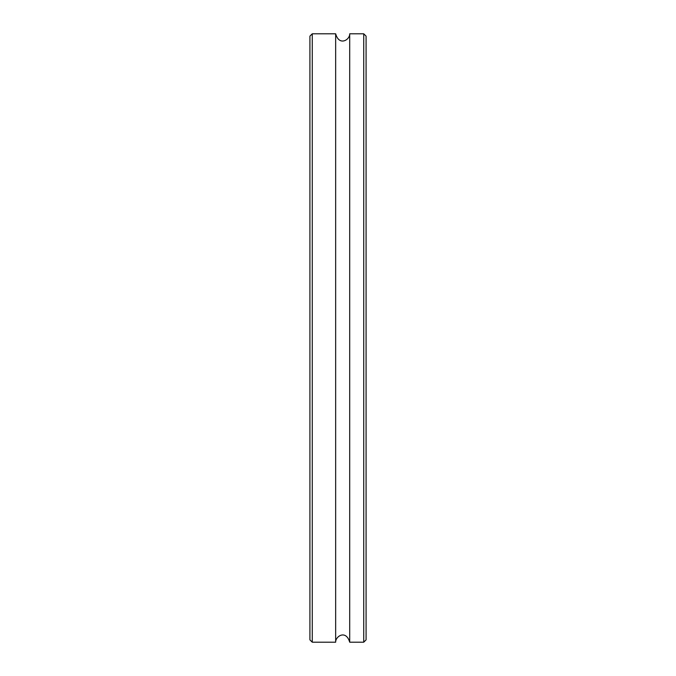<?xml version="1.0" encoding="UTF-8"?>
<svg xmlns="http://www.w3.org/2000/svg" width="676" height="676" viewBox="0 0 676 676"><rect width="100%" height="100%" fill="white"/><g stroke="black" fill="none" stroke-linecap="round" stroke-linejoin="round"><path stroke-width="1.01" d="M309.921 338L309.921 639.859L312.261 642.2L312.261 33.8L309.921 36.141L309.921 338M312.261 642.2L335.659 642.2L335.659 33.8L312.261 33.8M363.739 642.2L366.079 639.859L366.079 36.141L363.739 33.8L363.739 642.2L349.703 642.2L349.703 33.8C350.016 39.74 339.217 46.568 335.659 33.8M363.739 33.8L349.703 33.8M335.659 642.2C335.355 636.37 345.977 629.322 349.703 642.2"/></g></svg>
